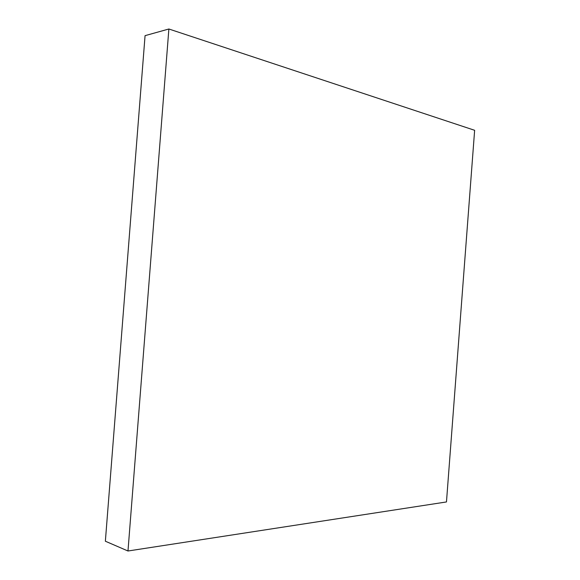 <?xml version="1.0" encoding="UTF-8"?>
<svg xmlns="http://www.w3.org/2000/svg" width="580" height="580" viewBox="0 0 580 580"><rect width="100%" height="100%" fill="white"/><g stroke="black" fill="none" stroke-linecap="round" stroke-linejoin="round"><path stroke-width="0.87" d="M127.984 551L105.364 541.22L145.065 35.655L168.874 29L127.984 551L446.47 501.947L474.636 130.297L168.874 29L145.065 35.655L105.364 541.22L127.984 551L168.874 29L474.636 130.297L446.47 501.947L127.984 551"/></g></svg>
